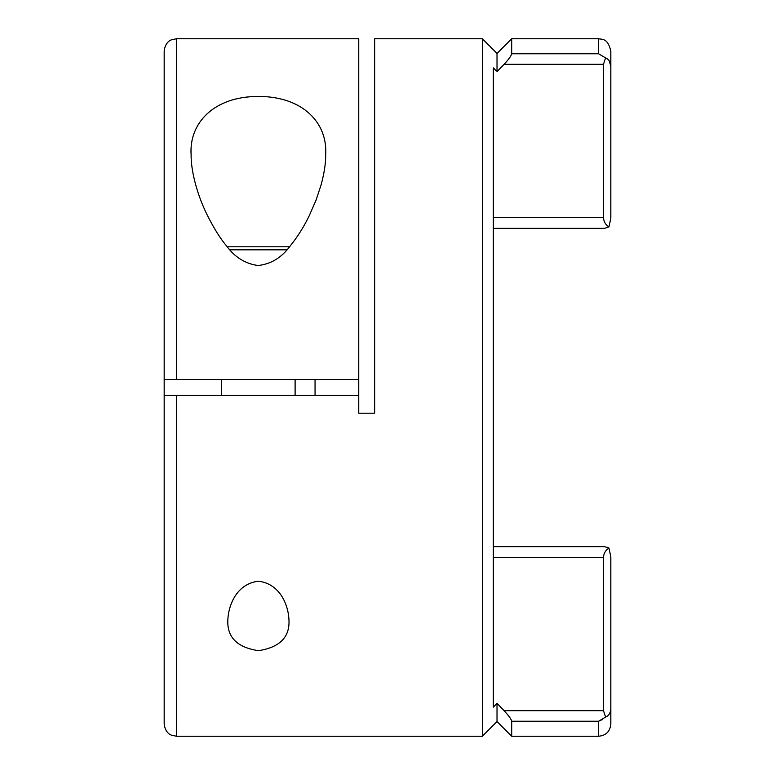 <?xml version="1.0" encoding="UTF-8"?>
<svg xmlns="http://www.w3.org/2000/svg" width="775" height="775" viewBox="0 0 775 775"><rect width="100%" height="100%" fill="white"/><g stroke="black" fill="none" stroke-linecap="round" stroke-linejoin="round"><path stroke-width="1.16" d="M288.998 620.581C289.637 637.399 279.455 647.435 258.453 650.68C237.392 647.483 227.172 637.457 227.811 620.581C228.16 606.321 235.987 583.837 258.463 581.202C280.87 583.953 288.629 606.35 288.998 620.581M325.703 154.419C327.593 123.235 303.267 96.517 258.608 96.439C213.832 96.294 189.1 123.206 191.096 154.419C190.892 171.42 197.363 195.358 207.516 215.653C214.258 228.906 220.604 239 226.562 245.917C234.777 257.222 245.297 263.762 258.114 265.525C270.959 264.081 281.577 257.658 289.947 246.266C297.242 237.344 303.635 227.24 309.147 215.934L316.026 200.212L321.179 184.644C324.318 172.825 325.829 162.75 325.703 154.419M497.356 703.603L497.017 703.254L493.346 707.129L493.346 67.871L494.14 68.694M496.233 704.087L497.017 703.254L497.017 721.564L482.331 736.25L482.331 38.75L374.654 38.75L374.654 413.201L358.748 413.201L358.748 395.453L176.419 395.453L176.419 736.25L171.12 735.049C171.168 735.097 165.307 733.266 164.174 724.015L164.174 395.453L176.419 395.453M172.748 379.547L358.748 379.547L358.748 395.453M315.057 379.547L315.057 395.453M164.174 395.453L164.174 379.547L176.419 379.547L176.419 38.75L358.748 38.75L358.748 379.547M164.174 379.547L164.174 50.985C165.307 41.734 171.168 39.903 171.12 39.951L176.419 38.75M511.006 719.394L511.703 721.225L511.703 736.25L598.581 736.25L598.581 721.225L602.291 719.617M598.581 736.25C606.021 735.523 610.099 731.445 610.826 724.015L610.826 556.915L608.966 548.128L610.826 556.915L610.826 585.125M503.721 64.674L497.017 71.746L497.017 53.436L511.703 38.75L511.703 53.872M510.851 55.868L510.105 57.04M508.962 58.619L507.838 60.033M506.162 62.01L505.697 62.533M493.346 217.339L603.483 217.339L603.483 64.315L504.05 64.315C508.4 59.762 510.948 56.246 511.703 53.775L598.581 53.775L605.566 57.873C608.85 59.21 610.603 62.165 610.826 66.737L609.441 61.254M598.581 53.775L598.581 38.75C602.03 39.612 607.629 37.665 610.826 50.985L610.826 218.085L608.966 226.872L604.548 228.354L493.346 228.354M610.826 189.875L610.826 218.085M496.233 70.913L493.346 67.871M610.826 708.263C610.603 712.835 608.85 715.79 605.566 717.127L598.581 721.225L511.703 721.225C510.958 718.754 508.4 715.248 504.05 710.685L503.721 710.326M504.612 711.285L505.813 712.593M506.772 713.697L508.138 715.335M509.194 716.691L510.212 718.115M497.017 703.254L504.05 710.685L603.483 710.685L603.483 557.661L493.346 557.661M603.483 710.685L605.624 717.107M493.346 546.646L604.548 546.646L608.966 548.128L607.648 547.266M603.483 217.339C603.628 221.485 605.459 224.663 608.966 226.872M605.566 57.873L603.483 64.315M608.966 548.128C605.459 550.337 603.628 553.515 603.483 557.661M221.689 395.453L221.689 379.547M295.11 395.453L295.11 379.547M227.288 246.779L289.521 246.779M286.818 249.831L229.981 249.831M482.331 736.25L176.419 736.25M497.017 53.436L482.331 38.75M598.581 38.75L511.703 38.75M497.017 721.564L511.703 736.25"/></g></svg>
